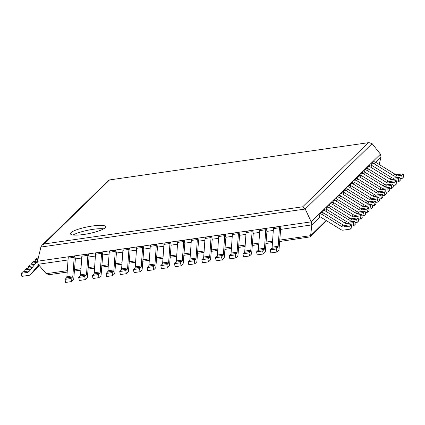 <?xml version="1.0" encoding="UTF-8"?>
<svg xmlns="http://www.w3.org/2000/svg" width="425" height="425" viewBox="0 0 425 425"><rect width="100%" height="100%" fill="white"/><g stroke="black" fill="none" stroke-linecap="round" stroke-linejoin="round"><path stroke-width="0.64" d="M276.909 252.041L270.89 252.907L270.273 249.863L276.298 248.997L276.909 252.041L278.704 250.288A3.166 0.877 81.8 0 0 279.055 249.066L280.633 229.388L311.833 224.899L310.627 235.663L310.096 236.884L279.581 241.533M273.307 230.446L266.948 231.359L266.332 228.31L260.1 229.388A3.166 0.877 -98.2 0 0 259.749 230.605L258.453 249.13A3.166 0.877 81.8 0 1 258.102 250.352L256.588 251.828L262.613 250.962L264.127 249.486A3.166 0.877 81.8 0 0 264.472 248.264L265.768 229.739A3.166 0.877 -98.2 0 1 266.119 228.523L266.332 228.31M259.622 232.411L253.263 233.325L252.647 230.281L246.415 231.354A3.166 0.877 -98.2 0 0 246.064 232.576L244.768 251.101A3.166 0.877 81.8 0 1 244.417 252.317L242.903 253.799L248.928 252.933L250.442 251.451A3.166 0.877 81.8 0 0 250.787 250.235L252.089 231.71A3.166 0.877 -98.2 0 1 252.434 230.488L252.647 230.281M245.937 234.382L239.578 235.296L238.962 232.247L232.73 233.325A3.166 0.877 -98.2 0 0 232.379 234.542L231.083 253.072A3.166 0.877 81.8 0 1 230.732 254.288L229.218 255.765L235.243 254.899L236.757 253.422A3.166 0.877 81.8 0 0 237.102 252.2L238.404 233.676A3.166 0.877 -98.2 0 1 238.749 232.459L238.962 232.247M232.252 236.348L225.893 237.262L225.277 234.218L219.045 235.291A3.166 0.877 -98.2 0 0 218.694 236.512L217.398 255.037A3.166 0.877 81.8 0 1 217.048 256.254L215.533 257.736L221.558 256.87L223.072 255.388A3.166 0.877 81.8 0 0 223.417 254.171L224.719 235.647A3.166 0.877 -98.2 0 1 225.064 234.425L225.277 234.218M218.567 238.319L212.208 239.232L211.592 236.188L205.36 237.262A3.166 0.877 -98.2 0 0 205.009 238.478L203.713 257.008A3.166 0.877 81.8 0 1 203.363 258.225L201.848 259.702L207.873 258.836L209.387 257.359A3.166 0.877 81.8 0 0 209.732 256.142L211.034 237.612A3.166 0.877 -98.2 0 1 211.379 236.396L211.592 236.188M204.882 240.284L198.523 241.198L197.907 238.154L191.675 239.227A3.166 0.877 -98.2 0 0 191.324 240.449L190.028 258.974A3.166 0.877 81.8 0 1 189.678 260.19L188.169 261.673L194.188 260.807L195.702 259.324A3.166 0.877 81.8 0 0 196.047 258.108L197.349 239.583A3.166 0.877 -98.2 0 1 197.694 238.361L197.907 238.154M191.197 242.255L184.838 243.169L184.222 240.125L177.99 241.198A3.166 0.877 -98.2 0 0 177.639 242.415L176.343 260.945A3.166 0.877 81.8 0 1 175.992 262.161L174.484 263.643L180.503 262.777L182.017 261.295A3.166 0.877 81.8 0 0 182.362 260.079L183.664 241.549A3.166 0.877 -98.2 0 1 184.009 240.332L184.222 240.125M177.517 244.221L171.153 245.14L170.542 242.091L164.305 243.169A3.166 0.877 -98.2 0 0 163.954 244.386L162.658 262.91A3.166 0.877 81.8 0 1 162.313 264.132L160.799 265.609L166.818 264.743L168.332 263.261A3.166 0.877 81.8 0 0 168.677 262.044L169.979 243.52A3.166 0.877 -98.2 0 1 170.324 242.303L170.542 242.091M163.832 246.192L157.468 247.106L156.857 244.062L150.62 245.135A3.166 0.877 -98.2 0 0 150.269 246.351L148.973 264.881A3.166 0.877 81.8 0 1 148.628 266.098L147.114 267.58L153.133 266.714L154.647 265.232A3.166 0.877 81.8 0 0 154.992 264.015L156.294 245.485A3.166 0.877 -98.2 0 1 156.639 244.269L156.857 244.062M150.147 248.157L143.783 249.077L143.172 246.027L136.935 247.106A3.166 0.877 -98.2 0 0 136.584 248.322L135.288 266.847A3.166 0.877 81.8 0 1 134.943 268.069L133.429 269.546L139.448 268.68L140.962 267.203A3.166 0.877 81.8 0 0 141.312 265.981L142.609 247.456A3.166 0.877 -98.2 0 1 142.954 246.24L143.172 246.027M136.462 250.128L130.098 251.042L129.487 247.998L123.25 249.071A3.166 0.877 -98.2 0 0 122.905 250.288L121.603 268.818A3.166 0.877 81.8 0 1 121.258 270.034L119.744 271.517L125.763 270.651L127.277 269.168A3.166 0.877 81.8 0 0 127.627 267.952L128.924 249.422A3.166 0.877 -98.2 0 1 129.269 248.205L129.487 247.998M122.777 252.099L116.413 253.013L115.802 249.964L109.565 251.042A3.166 0.877 -98.2 0 0 109.22 252.259L107.918 270.783A3.166 0.877 81.8 0 1 107.573 272.005L106.059 273.482L112.078 272.616L113.592 271.139A3.166 0.877 81.8 0 0 113.942 269.918L115.239 251.393A3.166 0.877 -98.2 0 1 115.584 250.176L115.802 249.964M109.092 254.065L102.728 254.979L102.117 251.935L95.88 253.008A3.166 0.877 -98.2 0 0 95.535 254.23L94.233 272.754A3.166 0.877 81.8 0 1 93.888 273.971L92.374 275.453L98.393 274.587L99.907 273.105A3.166 0.877 81.8 0 0 100.257 271.888L101.554 253.364A3.166 0.877 -98.2 0 1 101.904 252.142L102.117 251.935M95.407 256.036L89.043 256.95L88.432 253.9L82.195 254.979A3.166 0.877 -98.2 0 0 81.85 256.195L80.548 274.725A3.166 0.877 81.8 0 1 80.203 275.942L78.689 277.419L84.708 276.553L86.222 275.076A3.166 0.877 81.8 0 0 86.573 273.859L87.869 255.329A3.166 0.877 -98.2 0 1 88.219 254.113L88.432 253.9M81.722 258.002L75.363 258.915L74.747 255.871L68.51 256.944A3.166 0.877 -98.2 0 0 68.165 258.166L66.863 276.691A3.166 0.877 81.8 0 1 66.518 277.908L65.004 279.39L71.023 278.524L72.537 277.042A3.166 0.877 81.8 0 0 72.887 275.825L74.184 257.3A3.166 0.877 -98.2 0 1 74.534 256.078L74.747 255.871M68.037 259.973L38.138 264.27L46.224 273.695L49.321 274.656L67.187 272.085M38.138 264.27L37.522 261.226L311.217 221.855L311.833 224.899L319.728 217.186L319.111 214.136L320.636 212.649L321.481 212.527A3.166 2.98 -134.4 0 1 323.59 212.978L343.118 225L341.594 226.493L322.065 214.466A3.166 2.98 -134.4 0 0 319.956 214.014L319.111 214.136M375.785 162.371L381.071 157.202L379.111 164.417M381.071 157.202L380.455 154.158L372.103 143.639L368.953 142.609L109.039 179.998L41.995 245.198L44.025 243.992L109.475 179.998M44.025 243.992L302.738 206.778L305.235 209.026L311.217 221.855L380.455 154.158M37.522 261.226L40.896 247.047L41.995 245.198M92.395 226.01A17.988 3.432 -11.4 0 0 70.438 233.798A17.988 3.432 -11.4 0 0 88.745 233.607A17.988 3.432 -11.4 0 0 105.703 226.684A17.988 3.432 -11.4 0 0 92.395 226.01M103.737 228.809A17.988 3.432 -11.4 0 0 93.064 229.335A17.988 3.432 -11.4 0 0 73.073 234.993M71.023 278.524L71.639 281.568L65.62 282.434L65.004 279.39M71.639 281.568L73.435 279.815A3.166 0.877 81.8 0 0 73.78 278.598L75.363 258.915M84.708 276.553L85.324 279.602L79.305 280.468L78.689 277.419M85.324 279.602L87.12 277.844A3.166 0.877 81.8 0 0 87.465 276.627L89.043 256.95M98.393 274.587L99.009 277.631L92.985 278.497L92.374 275.453M99.009 277.631L100.805 275.878A3.166 0.877 81.8 0 0 101.15 274.656L102.728 254.979M112.078 272.616L112.694 275.666L106.67 276.532L106.059 273.482M112.694 275.666L114.49 273.907A3.166 0.877 81.8 0 0 114.835 272.691L116.413 253.013M125.763 270.651L126.379 273.695L120.355 274.561L119.744 271.517M126.379 273.695L128.175 271.942A3.166 0.877 81.8 0 0 128.52 270.72L130.098 251.042M139.448 268.68L140.064 271.729L134.04 272.595L133.429 269.546M140.064 271.729L141.86 269.971A3.166 0.877 81.8 0 0 142.205 268.754L143.783 249.077M153.133 266.714L153.749 269.758L147.725 270.624L147.114 267.58M153.749 269.758L155.545 268.005A3.166 0.877 81.8 0 0 155.89 266.783L157.468 247.106M166.818 264.743L167.434 267.787L161.41 268.658L160.799 265.609M167.434 267.787L169.23 266.034A3.166 0.877 81.8 0 0 169.575 264.817L171.153 245.14M180.503 262.777L181.119 265.822L175.095 266.688L174.484 263.643M181.119 265.822L182.915 264.063A3.166 0.877 81.8 0 0 183.26 262.847L184.838 243.169M194.188 260.807L194.804 263.851L188.78 264.717L188.169 261.673M194.804 263.851L196.6 262.098A3.166 0.877 81.8 0 0 196.945 260.881L198.523 241.198M207.873 258.836L208.489 261.885L202.465 262.751L201.848 259.702M208.489 261.885L210.279 260.127A3.166 0.877 81.8 0 0 210.63 258.91L212.208 239.232M221.558 256.87L222.169 259.914L216.15 260.78L215.533 257.736M222.169 259.914L223.964 258.161A3.166 0.877 81.8 0 0 224.315 256.944L225.893 237.262M235.243 254.899L235.854 257.948L229.835 258.814L229.218 255.765M235.854 257.948L237.649 256.19A3.166 0.877 81.8 0 0 238 254.973L239.578 235.296M248.928 252.933L249.539 255.977L243.52 256.843L242.903 253.799M249.539 255.977L251.334 254.224A3.166 0.877 81.8 0 0 251.685 253.002L253.263 233.325M262.613 250.962L263.224 254.012L257.205 254.878L256.588 251.828M263.224 254.012L265.019 252.253A3.166 0.877 81.8 0 0 265.37 251.037L266.948 231.359M270.273 249.863L271.788 248.381A3.166 0.877 81.8 0 0 272.138 247.164L273.434 228.634A3.166 0.877 -98.2 0 1 273.78 227.417L280.017 226.344L280.633 229.388M276.298 248.997L277.812 247.515A3.166 0.877 81.8 0 0 278.157 246.298L279.453 227.768A3.166 0.877 -98.2 0 1 279.804 226.552L280.017 226.344M38.574 264.78L30.775 274.337A3.166 2.98 -134.4 0 1 28.964 275.352L21.866 276.372L21.25 273.328L22.775 271.835L28.757 270.975A3.166 2.98 -134.4 0 0 29.665 270.688M28.757 270.975L27.232 272.467L21.25 273.328M27.232 272.467A3.166 2.98 -134.4 0 0 29.043 271.453L37.581 260.993M30.563 274.571L32.082 273.078A3.166 2.98 -134.4 0 0 32.295 272.85L38.733 264.961M350.296 229.128L349.685 226.084L351.209 224.591L351.82 227.641L350.296 229.128L343.198 230.148A3.166 2.98 45.6 0 1 341.094 229.697L320.572 217.063L319.728 217.186M349.685 226.084L343.697 226.945A3.166 2.98 45.6 0 1 341.594 226.493M351.209 224.591L345.222 225.452A3.166 2.98 45.6 0 1 343.118 225M32.098 267.713L30.696 269.083L24.714 269.944L26.233 268.451L32.188 267.596M25.027 271.511L24.714 269.944M33.198 271.745A3.166 2.98 -134.4 0 0 34.234 270.953L38.93 265.195M30.696 269.083A3.166 2.98 -134.4 0 0 31.036 269.014M34.021 271.187L35.546 269.694A3.166 2.98 -134.4 0 0 35.758 269.461L39.089 265.381M353.759 225.744L353.143 222.7L354.668 221.207L355.284 224.257L353.759 225.744L351.507 226.068M353.143 222.7L347.161 223.561A3.166 2.98 45.6 0 1 345.058 223.109L325.529 211.082A3.166 2.98 -134.4 0 0 323.42 210.63L322.575 210.752L324.094 209.265L324.944 209.143A3.166 2.98 -134.4 0 1 327.048 209.594L346.577 221.616L345.058 223.109M322.963 212.681L322.575 210.752M354.668 221.207L348.686 222.068A3.166 2.98 45.6 0 1 346.577 221.616M33.687 265.763L28.172 266.555L29.697 265.067L34.861 264.323M28.491 268.127L28.172 266.555M36.656 268.361A3.166 2.98 -134.4 0 0 37.697 267.569L39.291 265.614M37.485 267.798L39.01 266.31A3.166 2.98 -134.4 0 0 39.222 266.077L39.451 265.8M357.223 222.36L356.607 219.311L358.132 217.823L358.743 220.867L357.223 222.36L354.965 222.684M356.607 219.311L350.625 220.171A3.166 2.98 45.6 0 1 348.516 219.72L328.987 207.697A3.166 2.98 -134.4 0 0 326.883 207.246L326.033 207.368L327.558 205.881L328.403 205.758A3.166 2.98 -134.4 0 1 330.512 206.21L350.041 218.232L348.516 219.72M326.421 209.291L326.033 207.368M358.132 217.823L352.15 218.684A3.166 2.98 45.6 0 1 350.041 218.232M36.353 262.496L31.636 263.171L33.161 261.683L37.528 261.056M31.955 264.743L31.636 263.171M360.682 218.976L360.071 215.927L361.59 214.439L362.206 217.483L360.682 218.976L358.429 219.3M360.071 215.927L354.083 216.787A3.166 2.98 45.6 0 1 351.98 216.336L332.451 204.313A3.166 2.98 -134.4 0 0 330.342 203.862L329.497 203.984L331.022 202.491L331.867 202.369A3.166 2.98 -134.4 0 1 333.976 202.821L353.504 214.848L351.98 216.336M329.885 205.907L329.497 203.984M361.59 214.439L355.608 215.3A3.166 2.98 45.6 0 1 353.504 214.848M37.963 259.377L35.1 259.787L36.619 258.299L38.277 258.06M35.413 261.359L35.1 259.787M364.145 215.587L363.529 212.542L365.054 211.055L365.67 214.099L364.145 215.587L361.888 215.911M363.529 212.542L357.547 213.403A3.166 2.98 45.6 0 1 355.438 212.952L335.915 200.929A3.166 2.98 -134.4 0 0 333.806 200.478L332.961 200.6L334.48 199.107L335.33 198.985A3.166 2.98 -134.4 0 1 337.434 199.437L356.963 211.464L355.438 212.952M333.349 202.523L332.961 200.6M365.054 211.055L359.072 211.916A3.166 2.98 45.6 0 1 356.963 211.464M367.609 212.202L366.993 209.158L368.517 207.671L369.128 210.715L367.609 212.202L365.351 212.527M366.993 209.158L361.011 210.019A3.166 2.98 45.6 0 1 358.902 209.567L339.373 197.54A3.166 2.98 -134.4 0 0 337.269 197.088L336.419 197.211L337.944 195.723L338.789 195.601A3.166 2.98 -134.4 0 1 340.898 196.053L360.427 208.08L358.902 209.567M336.807 199.139L336.419 197.211M368.517 207.671L362.536 208.532A3.166 2.98 45.6 0 1 360.427 208.08M371.067 208.818L370.457 205.774L371.976 204.282L372.592 207.331L371.067 208.818L368.815 209.143M370.457 205.774L364.469 206.635A3.166 2.98 45.6 0 1 362.366 206.183L342.837 194.156A3.166 2.98 -134.4 0 0 340.728 193.704L339.883 193.827L341.408 192.339L342.252 192.217A3.166 2.98 -134.4 0 1 344.362 192.668L363.89 204.691L362.366 206.183M340.271 195.755L339.883 193.827M371.976 204.282L365.994 205.142A3.166 2.98 45.6 0 1 363.89 204.691M374.531 205.434L373.915 202.39L375.44 200.898L376.056 203.947L374.531 205.434L372.273 205.758M373.915 202.39L367.933 203.251A3.166 2.98 45.6 0 1 365.824 202.799L346.301 190.772A3.166 2.98 -134.4 0 0 344.192 190.32L343.347 190.442L344.866 188.955L345.716 188.833A3.166 2.98 -134.4 0 1 347.82 189.284L367.349 201.307L365.824 202.799M343.735 192.371L343.347 190.442M375.44 200.898L369.458 201.758A3.166 2.98 45.6 0 1 367.349 201.307M377.995 202.05L377.379 199.001L378.903 197.513L379.514 200.558L377.995 202.05L375.737 202.374M377.379 199.001L371.397 199.862A3.166 2.98 45.6 0 1 369.288 199.41L349.759 187.388A3.166 2.98 -134.4 0 0 347.655 186.936L346.805 187.058L348.33 185.571L349.175 185.449A3.166 2.98 -134.4 0 1 351.284 185.9L370.812 197.923L369.288 199.41M347.193 188.982L346.805 187.058M378.903 197.513L372.916 198.374A3.166 2.98 45.6 0 1 370.812 197.923M381.453 198.666L380.842 195.617L382.362 194.129L382.978 197.173L381.453 198.666L379.201 198.99M380.842 195.617L374.855 196.477A3.166 2.98 45.6 0 1 372.752 196.026L353.223 184.004A3.166 2.98 -134.4 0 0 351.114 183.552L350.269 183.674L351.794 182.182L352.638 182.059A3.166 2.98 -134.4 0 1 354.748 182.511L374.276 194.538L372.752 196.026M350.657 185.597L350.269 183.674M382.362 194.129L376.38 194.99A3.166 2.98 45.6 0 1 374.276 194.538M384.917 195.277L384.301 192.233L385.826 190.745L386.442 193.789L384.917 195.277L382.659 195.601M384.301 192.233L378.319 193.093A3.166 2.98 45.6 0 1 376.21 192.642L356.681 180.62A3.166 2.98 -134.4 0 0 354.578 180.168L353.733 180.29L355.252 178.798L356.102 178.675A3.166 2.98 -134.4 0 1 358.206 179.127L377.735 191.154L376.21 192.642M354.121 182.213L353.733 180.29M385.826 190.745L379.844 191.606A3.166 2.98 45.6 0 1 377.735 191.154M388.381 191.893L387.765 188.849L389.289 187.356L389.9 190.405L388.381 191.893L386.123 192.217M387.765 188.849L381.783 189.709A3.166 2.98 45.6 0 1 379.674 189.258L360.145 177.23A3.166 2.98 -134.4 0 0 358.036 176.779L357.191 176.901L358.716 175.413L359.561 175.291A3.166 2.98 -134.4 0 1 361.67 175.743L381.198 187.77L379.674 189.258M357.579 178.829L357.191 176.901M389.289 187.356L383.302 188.222A3.166 2.98 45.6 0 1 381.198 187.77M391.839 188.509L391.228 185.465L392.748 183.972L393.364 187.021L391.839 188.509L389.587 188.833M391.228 185.465L385.241 186.325A3.166 2.98 45.6 0 1 383.138 185.874L363.609 173.846A3.166 2.98 -134.4 0 0 361.5 173.395L360.655 173.517L362.18 172.029L363.024 171.907A3.166 2.98 -134.4 0 1 365.133 172.359L384.657 184.381L383.138 185.874M361.043 175.445L360.655 173.517M392.748 183.972L386.766 184.833A3.166 2.98 45.6 0 1 384.657 184.381M395.303 185.125L394.687 182.081L396.212 180.588L396.828 183.637L395.303 185.125L393.045 185.449M394.687 182.081L388.705 182.941A3.166 2.98 45.6 0 1 386.596 182.49L367.067 170.462A3.166 2.98 -134.4 0 0 364.963 170.011L364.119 170.133L365.638 168.645L366.488 168.523A3.166 2.98 -134.4 0 1 368.592 168.975L388.121 180.997L386.596 182.49M364.507 172.061L364.119 170.133M396.212 180.588L390.23 181.448A3.166 2.98 45.6 0 1 388.121 180.997M398.767 181.741L398.151 178.691L399.675 177.204L400.286 180.248L398.767 181.741L396.509 182.065M398.151 178.691L392.169 179.552A3.166 2.98 45.6 0 1 390.06 179.1L370.531 167.078A3.166 2.98 -134.4 0 0 368.422 166.627L367.577 166.749L369.102 165.261L369.947 165.139A3.166 2.98 -134.4 0 1 372.056 165.591L391.584 177.613L390.06 179.1M367.965 168.672L367.577 166.749M399.675 177.204L393.688 178.064A3.166 2.98 45.6 0 1 391.584 177.613M402.225 178.357L401.614 175.307L403.134 173.82L403.75 176.864L402.225 178.357L399.973 178.681M401.614 175.307L395.627 176.168A3.166 2.98 45.6 0 1 393.523 175.716L373.995 163.694A3.166 2.98 -134.4 0 0 371.886 163.242L371.041 163.365L372.566 161.872L373.41 161.75A3.166 2.98 -134.4 0 1 375.514 162.201L395.043 174.229L393.523 175.716M371.429 165.288L371.041 163.365M403.134 173.82L397.152 174.68A3.166 2.98 45.6 0 1 395.043 174.229M326.145 220.495L310.627 235.663L279.682 240.114M272.558 241.14L265.997 242.08M258.873 243.105L252.312 244.051M245.188 245.076L238.627 246.022M231.503 247.042L224.942 247.988M217.818 249.013L211.257 249.958M204.133 250.984L197.572 251.924M190.448 252.949L183.887 253.895M176.763 254.92L170.202 255.861M163.078 256.886L156.517 257.832M149.398 258.857L142.832 259.797M135.713 260.822L129.147 261.768M122.028 262.793L115.462 263.734M108.343 264.759L101.777 265.705M94.658 266.73L88.092 267.676M80.973 268.696L74.412 269.641M67.288 270.667L46.224 273.695M372.103 143.639L305.235 209.026L40.896 247.047M302.738 206.778L368.188 142.784M72.537 277.042L66.518 277.908M72.887 275.825L66.863 276.691M74.184 257.3L68.165 258.166M74.534 256.078L68.51 256.944M86.222 275.076L80.203 275.942M86.573 273.859L80.548 274.725M87.869 255.329L81.85 256.195M88.219 254.113L82.195 254.979M99.907 273.105L93.888 273.971M100.257 271.888L94.233 272.754M101.554 253.364L95.535 254.23M101.904 252.142L95.88 253.008M113.592 271.139L107.573 272.005M113.942 269.918L107.918 270.783M115.239 251.393L109.22 252.259M115.584 250.176L109.565 251.042M127.277 269.168L121.258 270.034M127.627 267.952L121.603 268.818M128.924 249.422L122.905 250.288M129.269 248.205L123.25 249.071M140.962 267.203L134.943 268.069M141.312 265.981L135.288 266.847M142.609 247.456L136.584 248.322M142.954 246.24L136.935 247.106M154.647 265.232L148.628 266.098M154.992 264.015L148.973 264.881M156.294 245.485L150.269 246.351M156.639 244.269L150.62 245.135M168.332 263.261L162.313 264.132M168.677 262.044L162.658 262.91M169.979 243.52L163.954 244.386M170.324 242.303L164.305 243.169M182.017 261.295L175.992 262.161M182.362 260.079L176.343 260.945M183.664 241.549L177.639 242.415M184.009 240.332L177.99 241.198M195.702 259.324L189.678 260.19M196.047 258.108L190.028 258.974M197.349 239.583L191.324 240.449M197.694 238.361L191.675 239.227M209.387 257.359L203.363 258.225M209.732 256.142L203.713 257.008M211.034 237.612L205.009 238.478M211.379 236.396L205.36 237.262M223.072 255.388L217.048 256.254M223.417 254.171L217.398 255.037M224.719 235.647L218.694 236.512M225.064 234.425L219.045 235.291M236.757 253.422L230.732 254.288M237.102 252.2L231.083 253.072M238.404 233.676L232.379 234.542M238.749 232.459L232.73 233.325M250.442 251.451L244.417 252.317M250.787 250.235L244.768 251.101M252.089 231.71L246.064 232.576M252.434 230.488L246.415 231.354M264.127 249.486L258.102 250.352M264.472 248.264L258.453 249.13M265.768 229.739L259.749 230.605M266.119 228.523L260.1 229.388M277.812 247.515L271.788 248.381M278.157 246.298L272.138 247.164M279.453 227.768L273.434 228.634M279.804 226.552L273.78 227.417M30.775 274.337L32.295 272.85M345.222 225.452L343.697 226.945M322.065 214.466L323.59 212.978M319.956 214.014L321.481 212.527M34.234 270.953L35.758 269.461M348.686 222.068L347.161 223.561M325.529 211.082L327.048 209.594M323.42 210.63L324.944 209.143M37.697 267.569L39.222 266.077M352.15 218.684L350.625 220.171M328.987 207.697L330.512 206.21M326.883 207.246L328.403 205.758M355.608 215.3L354.083 216.787M332.451 204.313L333.976 202.821M330.342 203.862L331.867 202.369M359.072 211.916L357.547 213.403M335.915 200.929L337.434 199.437M333.806 200.478L335.33 198.985M362.536 208.532L361.011 210.019M339.373 197.54L340.898 196.053M337.269 197.088L338.789 195.601M365.994 205.142L364.469 206.635M342.837 194.156L344.362 192.668M340.728 193.704L342.252 192.217M369.458 201.758L367.933 203.251M346.301 190.772L347.82 189.284M344.192 190.32L345.716 188.833M372.916 198.374L371.397 199.862M349.759 187.388L351.284 185.9M347.655 186.936L349.175 185.449M376.38 194.99L374.855 196.477M353.223 184.004L354.748 182.511M351.114 183.552L352.638 182.059M379.844 191.606L378.319 193.093M356.681 180.62L358.206 179.127M354.578 180.168L356.102 178.675M383.302 188.222L381.783 189.709M360.145 177.23L361.67 175.743M358.036 176.779L359.561 175.291M386.766 184.833L385.241 186.325M363.609 173.846L365.133 172.359M361.5 173.395L363.024 171.907M390.23 181.448L388.705 182.941M367.067 170.462L368.592 168.975M364.963 170.011L366.488 168.523M393.688 178.064L392.169 179.552M370.531 167.078L372.056 165.591M368.422 166.627L369.947 165.139M397.152 174.68L395.627 176.168M373.995 163.694L375.514 162.201M371.886 163.242L373.41 161.75M272.457 242.558L265.896 243.498M258.772 244.524L252.211 245.469M245.087 246.495L238.526 247.435M231.407 248.46L224.841 249.406M217.722 250.431L211.156 251.372M204.037 252.397L197.471 253.343M190.352 254.368L183.786 255.313M176.667 256.333L170.101 257.279M162.982 258.304L156.421 259.25M149.297 260.275L142.736 261.216M135.612 262.241L129.051 263.187M121.927 264.212L115.366 265.152M108.242 266.178L101.681 267.123M94.557 268.148L87.996 269.089M80.872 270.114L74.311 271.06M310.096 236.884L326.586 220.766M368.953 142.609L109.039 179.998"/></g></svg>
